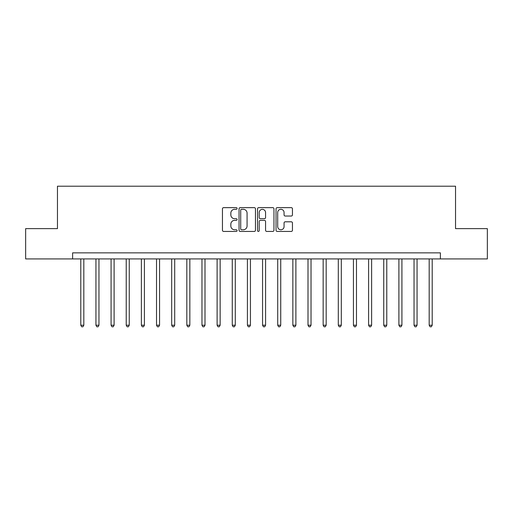 <?xml version="1.0" encoding="UTF-8"?>
<svg xmlns="http://www.w3.org/2000/svg" width="513" height="513" viewBox="0 0 513 513"><rect width="100%" height="100%" fill="white"/><g stroke="black" fill="none" stroke-linecap="round" stroke-linejoin="round"><path stroke-width="0.77" d="M237.109 208.477A0.834 0.834 0 0 0 236.281 207.643L223.642 207.643A1.186 1.186 0 0 0 222.45 208.836L222.45 230.247A1.186 1.186 0 0 0 223.642 231.434L236.281 231.434A0.834 0.834 0 0 0 237.109 230.6A0.834 0.834 0 0 0 236.281 229.766L234.646 229.766A3.809 3.809 0 0 1 230.837 225.964L230.837 224.181A3.809 3.809 0 0 1 234.646 220.372L236.281 220.372A0.834 0.834 0 0 0 237.109 219.538A0.834 0.834 0 0 0 236.281 218.705L234.646 218.705A3.809 3.809 0 0 1 230.837 214.902L230.837 213.119A3.809 3.809 0 0 1 234.646 209.31L236.281 209.31A0.834 0.834 0 0 0 237.109 208.477M291.262 216.031A1.186 1.186 0 0 0 292.455 214.844L292.455 208.836A1.186 1.186 0 0 0 291.262 207.643L277.225 207.643A1.186 1.186 0 0 0 276.039 208.836L276.039 230.247A1.186 1.186 0 0 0 277.225 231.434L291.262 231.434A1.186 1.186 0 0 0 292.455 230.247L292.455 222.988A1.186 1.186 0 0 0 291.262 221.802L285.254 221.802A1.186 1.186 0 0 0 284.067 222.988L284.067 226.586A3.181 3.181 0 0 1 280.887 229.766A3.181 3.181 0 0 1 277.7 226.586L277.7 212.491A3.181 3.181 0 0 1 280.887 209.31A3.181 3.181 0 0 1 284.067 212.491L284.067 214.844A1.186 1.186 0 0 0 285.254 216.031L291.262 216.031M72.609 258.924L25.65 258.924L25.65 228.631L57.462 228.631L57.462 186.213L455.538 186.213L455.538 228.631L487.35 228.631L487.35 258.924L440.391 258.924L440.391 252.864L72.609 252.864L72.609 258.924L440.391 258.924M255.461 208.836A1.186 1.186 0 0 0 254.268 207.643L240.231 207.643A1.186 1.186 0 0 0 239.045 208.836L239.045 230.247A1.186 1.186 0 0 0 240.231 231.434L254.268 231.434A1.186 1.186 0 0 0 255.461 230.247L255.461 208.836M258.732 207.643L272.769 207.643A1.186 1.186 0 0 1 273.955 208.836L273.955 230.247A1.186 1.186 0 0 1 272.769 231.434L266.76 231.434A1.186 1.186 0 0 1 265.567 230.247L265.567 221.565A1.186 1.186 0 0 0 264.381 220.372L260.392 220.372A1.186 1.186 0 0 0 259.206 221.565L259.206 230.6A0.834 0.834 0 0 1 258.372 231.434A0.834 0.834 0 0 1 257.539 230.6L257.539 208.836A1.186 1.186 0 0 1 258.732 207.643M241.54 209.31A0.834 0.834 0 0 0 240.712 210.144L240.712 228.939A0.834 0.834 0 0 0 241.54 229.766L243.265 229.766A3.809 3.809 0 0 0 247.074 225.964L247.074 213.119A3.809 3.809 0 0 0 243.265 209.31L241.54 209.31M265.567 212.549A3.181 3.181 0 0 0 262.387 209.368A3.181 3.181 0 0 0 259.206 212.549L259.206 217.518A1.186 1.186 0 0 0 260.392 218.705L264.381 218.705A1.186 1.186 0 0 0 265.567 217.518L265.567 212.549M80.785 258.924L80.785 325.21L83.818 325.21L83.818 258.924M83.818 325.21L82.907 326.787L81.695 326.787L80.785 325.21M95.937 258.924L95.937 325.21L98.964 325.21L98.964 258.924M98.964 325.21L98.054 326.787L96.842 326.787L95.937 325.21M111.084 258.924L111.084 325.21L114.11 325.21L114.11 258.924M114.11 325.21L113.206 326.787L111.994 326.787L111.084 325.21M126.23 258.924L126.23 325.21L129.257 325.21L129.257 258.924M129.257 325.21L128.353 326.787L127.141 326.787L126.23 325.21M141.376 258.924L141.376 325.21L144.409 325.21L144.409 258.924M144.409 325.21L143.499 326.787L142.287 326.787L141.376 325.21M156.523 258.924L156.523 325.21L159.556 325.21L159.556 258.924M159.556 325.21L158.645 326.787L157.433 326.787L156.523 325.21M171.675 258.924L171.675 325.21L174.702 325.21L174.702 258.924M174.702 325.21L173.792 326.787L172.58 326.787L171.675 325.21M186.822 258.924L186.822 325.21L189.848 325.21L189.848 258.924M189.848 325.21L188.944 326.787L187.732 326.787L186.822 325.21M201.968 258.924L201.968 325.21L205.001 325.21L205.001 258.924M205.001 325.21L204.091 326.787L202.879 326.787L201.968 325.21M217.114 258.924L217.114 325.21L220.148 325.21L220.148 258.924M220.148 325.21L219.237 326.787L218.025 326.787L217.114 325.21M232.261 258.924L232.261 325.21L235.294 325.21L235.294 258.924M235.294 325.21L234.383 326.787L233.171 326.787L232.261 325.21M247.413 258.924L247.413 325.21L250.44 325.21L250.44 258.924M250.44 325.21L249.53 326.787L248.318 326.787L247.413 325.21M262.56 258.924L262.56 325.21L265.587 325.21L265.587 258.924M265.587 325.21L264.682 326.787L263.47 326.787L262.56 325.21M277.706 258.924L277.706 325.21L280.739 325.21L280.739 258.924M280.739 325.21L279.829 326.787L278.617 326.787L277.706 325.21M292.852 258.924L292.852 325.21L295.886 325.21L295.886 258.924M295.886 325.21L294.975 326.787L293.763 326.787L292.852 325.21M307.999 258.924L307.999 325.21L311.032 325.21L311.032 258.924M311.032 325.21L310.121 326.787L308.909 326.787L307.999 325.21M323.152 258.924L323.152 325.21L326.178 325.21L326.178 258.924M326.178 325.21L325.268 326.787L324.056 326.787L323.152 325.21M338.298 258.924L338.298 325.21L341.325 325.21L341.325 258.924M341.325 325.21L340.42 326.787L339.208 326.787L338.298 325.21M353.444 258.924L353.444 325.21L356.477 325.21L356.477 258.924M356.477 325.21L355.567 326.787L354.355 326.787L353.444 325.21M368.59 258.924L368.59 325.21L371.624 325.21L371.624 258.924M371.624 325.21L370.713 326.787L369.501 326.787L368.59 325.21M383.743 258.924L383.743 325.21L386.77 325.21L386.77 258.924M386.77 325.21L385.859 326.787L384.647 326.787L383.743 325.21M398.89 258.924L398.89 325.21L401.916 325.21L401.916 258.924M401.916 325.21L401.006 326.787L399.794 326.787L398.89 325.21M414.036 258.924L414.036 325.21L417.063 325.21L417.063 258.924M417.063 325.21L416.158 326.787L414.946 326.787L414.036 325.21M429.182 258.924L429.182 325.21L432.215 325.21L432.215 258.924M432.215 325.21L431.305 326.787L430.093 326.787L429.182 325.21"/></g></svg>
